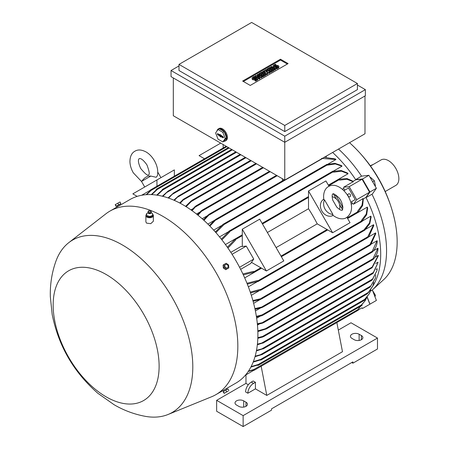 <?xml version="1.0" encoding="UTF-8"?>
<svg xmlns="http://www.w3.org/2000/svg" width="449" height="449" viewBox="0 0 449 449"><rect width="100%" height="100%" fill="white"/><g stroke="black" fill="none" stroke-linecap="round" stroke-linejoin="round"><path stroke-width="0.67" d="M150.808 176.075L141.514 181.441C143.557 178.938 145.083 177.507 146.088 177.131L147.94 176.064L150.808 176.075L156.173 177.282L157.414 175.666C158.329 170.816 157.313 165.821 154.377 160.663C152.267 157.032 149.635 154.209 146.481 152.189C141.878 149.635 138.011 149.309 134.88 151.218C131.664 152.974 130.008 156.488 129.924 161.752C130.092 165.49 131.226 169.178 133.314 172.826L141.553 181.508M137.181 196.376L132.837 193.867L156.948 179.948L156.948 186.24M174.352 176.188L174.352 169.896L156.948 179.948M223.17 144.533L223.17 148.002M204.508 158.778L199.064 155.629L220.728 143.119M141.643 195.27L149.932 190.483L150.134 190.735M150.134 190.303L150.415 190.14L150.701 190.803A104.898 60.564 -120 0 0 150.134 190.932L150.134 190.303M370.453 291.233L371.985 290.267A94.195 54.385 -120 0 0 372.563 289.757L383.637 279.682A90.984 52.527 -120 0 0 397.157 241.927A90.984 52.527 -120 0 0 394.738 220.352A90.984 52.527 -120 0 0 350.299 143.377A90.984 52.527 -120 0 0 349.535 142.692M369.965 191.992L376.397 188.277L372.328 194.063L366.03 197.582L369.965 191.992L362.472 179.011L355.664 179.622L361.54 176.143A94.195 54.385 -120 0 0 338.512 149.057M361.54 176.143L368.904 175.301L376.397 188.277M372.563 289.757A94.195 54.385 -120 0 0 386.561 250.665A94.195 54.385 -120 0 0 371.985 194.232M372.85 286.013A94.464 54.537 -120 0 0 380.696 254.269A94.464 54.537 -120 0 0 366.03 197.582A94.464 54.537 60 0 0 365.935 197.386L363.364 198.868M385.236 191.515L395.816 185.409A14.716 8.497 -120 0 0 398.072 173.617A14.716 8.497 -120 0 0 388.452 160.647A14.716 8.497 -120 0 0 381.094 159.917L370.52 166.023M370.386 165.838L371.615 165.125A4.282 2.47 -60 0 1 372.771 164.721M375.061 185.959L375.409 185.757L374.387 180.784L370.593 177.417L370.24 177.613M372.653 181.789L374.387 180.784M362.472 179.011L368.904 175.301M374.994 296.817L375.409 295.262L372.507 290.413M374.573 295.745L375.409 295.262M361.961 307.851L362.472 308.48L376.397 300.443L372.333 289.964M369.965 304.158L367.209 297.053M353.217 181.289L355.788 179.808A94.464 54.537 60 0 0 355.664 179.622A94.464 54.537 -120 0 0 332.608 152.464M214.499 220.268L207.881 224.09M324.156 157.346L335.381 158.94A94.464 54.537 60 0 1 335.947 159.524L327.86 164.188M221.795 225.426L213.673 230.113M327.203 164.401L334.943 163.335L341.431 165.524A94.464 54.537 60 0 1 342.003 166.186L333.298 171.209M228.85 231.516L219.527 236.892M333.399 171.338L341.1 170.497L347.487 173.005A94.464 54.537 60 0 1 348.054 173.757L328.348 185.134M308.508 196.589L262.121 223.372M242.28 234.827L225.437 244.548M348.054 173.757L341.47 171.187L333.484 172.192L333.203 171.131L332.917 171.299M228.85 231.381L229.13 231.218L229.417 232.273A104.898 60.564 -120 0 0 228.85 231.577L228.85 231.381M342.003 166.186L335.369 163.958L327.433 165.137L327.147 164.362L326.866 164.519M222.794 224.601L223.074 224.444L223.361 225.224A104.898 60.564 -120 0 0 222.794 224.601L215.346 231.976M335.947 159.524L321.579 158.396M209.357 225.566L214.661 220.128L216.536 219.045L209.919 226.139M282.415 180.874L282.415 178.736M364.992 95.974L364.992 133.774L284.761 180.088L173.314 115.747L173.314 77.946M216.923 131.114A6.96 4.019 60 0 1 217.49 129.671A6.96 4.019 60 0 1 218.276 128.947L219.028 128.509A6.96 4.019 60 0 1 222.508 128.857A6.96 4.019 60 0 1 227.054 134.986A6.96 4.019 60 0 1 225.987 140.559L225.23 140.997A6.96 4.019 60 0 1 223.883 141.323M178.988 65.93L171.041 70.515L284.761 136.176L365.368 89.637L365.368 95.755L284.761 142.294L284.761 180.088M218.276 128.947A6.96 4.019 60 0 1 221.75 129.29A6.96 4.019 60 0 1 226.296 135.424A6.96 4.019 60 0 1 225.23 140.997M224.158 131.551L219.348 128.779L218.023 129.542L215.621 132.96L218.023 139.156L222.833 141.935L224.158 141.166L226.56 137.748L224.158 131.551L222.833 132.32L218.023 129.542M222.985 136.664A0.668 0.387 60 0 1 223.411 137.231A0.668 0.387 60 0 1 223.338 137.776A0.668 0.387 60 0 1 222.985 137.759L220.902 136.558L220.902 137.035L219.954 136.49L219.954 136.013L217.872 134.807A0.668 0.387 60 0 1 217.428 134.195A0.668 0.387 60 0 1 217.563 133.673A0.668 0.387 60 0 1 217.872 133.718L219.954 134.919L219.954 134.436L222.985 136.664M222.833 141.935L225.235 138.511L222.833 132.32M218.04 133.813A0.584 0.337 -120 0 0 218.439 134.414L220.582 135.649L221.071 136.412M220.902 136.558L221.408 136.126L223.428 137.293M219.954 134.919L220.47 134.734M219.954 136.013L220.582 135.649M219.954 136.49L220.582 136.131M225.235 138.511L226.56 137.748M284.761 136.176L284.761 142.294L171.041 76.633L171.041 70.515M357.421 83.52L357.421 89.637L284.761 131.585L178.988 70.515L178.988 64.398L284.761 125.467L357.421 83.52L251.648 22.45L178.988 64.398M365.368 89.637L357.421 85.046M242.64 81.05L280.485 59.201L288.095 63.59L250.25 85.439L242.64 81.05M262.053 76.555L261.346 76.964L257.21 76.212L259.926 77.784L259.219 78.193L255.195 75.87L255.908 75.46L260.044 76.212L257.328 74.641L258.035 74.231L262.053 76.555L262.053 77.43L261.346 77.84L259.415 77.486M259.926 77.784L259.926 78.659L259.219 79.069L257.608 78.137M256.946 77.756L255.195 76.745L255.195 75.87M257.838 75.814L257.328 75.516L257.328 74.641M270.096 71.913L269.153 72.457L265.96 71.43L267.733 73.277L266.785 73.821L262.766 71.503L263.473 71.094L265.488 72.25L264.186 70.684L264.657 70.409L267.38 71.161L265.365 69.999L266.077 69.589L270.096 71.913L270.096 72.783L269.153 73.333L267.177 72.699M267.733 73.277L267.733 74.152L266.785 74.697L262.766 72.373L262.766 71.503M275.54 68.77L275.54 69.646L274.827 70.055L270.809 67.732L270.809 66.856L271.516 66.446L275.54 68.77L274.827 69.18L274.827 70.055M276.012 64.673L274.356 65.627A0.668 0.387 0 0 0 274.159 65.902A0.668 0.387 0 0 0 274.575 66.261A0.668 0.387 0 0 0 275.299 66.177L276.012 65.767A1.673 0.965 0 0 1 277.836 65.554A1.673 0.965 0 0 1 278.868 66.446A1.673 0.965 0 0 1 278.374 67.131L276.719 68.085L276.012 67.676L277.667 66.721A0.668 0.387 0 0 0 277.864 66.446A0.668 0.387 0 0 0 277.448 66.093A0.668 0.387 0 0 0 276.719 66.177L276.012 66.587A1.673 0.965 0 0 1 274.187 66.794A1.673 0.965 0 0 1 273.155 65.902A1.673 0.965 0 0 1 273.643 65.217L275.299 64.263L276.012 64.673L276.012 65.548L274.732 66.284M278.868 66.446L278.868 67.322A1.673 0.965 180 0 1 278.374 68.007L276.719 68.961L276.012 68.551L276.012 67.676M277.286 66.94A0.668 0.387 0 0 0 276.719 67.047L276.012 67.457A1.673 0.965 180 0 1 274.187 67.67A1.673 0.965 180 0 1 273.155 66.778L273.155 65.902M273.884 69.724L273.884 70.6L271.044 72.238L270.332 71.829L270.332 70.953L272.464 69.724L271.516 69.18L269.625 70.274L268.917 69.864L270.809 68.77L269.86 68.226L267.733 69.455L267.733 70.325L267.02 69.915L267.02 69.045L269.86 67.406L273.884 69.724L271.044 71.363L270.332 70.953M271.707 70.162L269.625 71.144L268.917 70.734L268.917 69.864M270.051 69.208L267.733 70.325M265.842 74.371L265.842 75.241L263.002 76.88L262.295 76.47L262.295 75.6L264.422 74.371L263.473 73.821L261.582 74.916L260.875 74.506L262.766 73.412L261.818 72.867L259.69 74.096L259.69 74.972L258.983 74.562L258.983 73.687L261.818 72.048L265.842 74.371L263.002 76.004L262.295 75.6M263.664 74.803L261.582 75.791L260.875 75.381L260.875 74.506M262.008 73.849L259.69 74.972M254.959 76.824L253.303 77.784A0.668 0.387 0 0 0 253.107 78.053A0.668 0.387 0 0 0 253.522 78.412A0.668 0.387 0 0 0 254.252 78.328L254.959 77.918A1.673 0.965 0 0 1 256.783 77.711A1.673 0.965 0 0 1 257.816 78.603A1.673 0.965 0 0 1 257.328 79.282L255.672 80.242L254.959 79.832L256.615 78.872A0.668 0.387 0 0 0 256.811 78.603A0.668 0.387 0 0 0 256.401 78.244A0.668 0.387 0 0 0 255.672 78.328L254.959 78.738A1.673 0.965 0 0 1 253.135 78.945A1.673 0.965 0 0 1 252.108 78.053A1.673 0.965 0 0 1 252.596 77.374L254.252 76.414L254.959 76.824L254.959 77.699L253.685 78.44M257.816 78.603L257.816 79.479A1.673 0.965 180 0 1 257.328 80.158L255.672 81.112L254.959 80.702L254.959 79.832M256.239 79.091A0.668 0.387 0 0 0 255.672 79.204L254.959 79.613A1.673 0.965 180 0 1 253.135 79.821A1.673 0.965 180 0 1 252.108 78.929L252.108 78.053M243.397 81.488L280.485 60.076L287.338 64.027M255.672 80.242L255.672 81.112M259.69 74.096L258.983 73.687M261.818 72.867L261.818 73.743M261.582 74.916L261.582 75.791M263.473 73.821L263.473 74.697M263.002 76.004L263.002 76.88M267.733 69.455L267.02 69.045M269.86 68.226L269.86 69.095M269.625 70.274L269.625 71.144M271.516 69.18L271.516 70.055M271.044 71.363L271.044 72.238M276.719 68.085L276.719 68.961M274.827 69.18L270.809 66.856M265.365 69.999L265.365 70.605M264.186 70.684L264.186 71.503M266.785 73.821L266.785 74.697M269.153 72.457L269.153 73.333M259.219 78.193L259.219 79.069M261.346 76.964L261.346 77.84M280.485 59.201L280.485 60.076M284.761 125.467L284.761 131.585M173.853 200.164L178.388 196.061L174.403 200.406M245.289 157.302L178.388 196.061M179.695 202.976L183.259 199.362L184.46 198.671L180.245 203.268M250.587 160.36L184.46 198.671M185.577 206.344L191.134 200.939L192.801 199.973L186.133 206.686M191.493 210.267L195.22 206.445L196.567 205.664L192.049 210.665M197.425 214.757L201.191 210.862L202.611 210.042L197.987 215.211M203.386 219.847L208.274 214.858L209.98 213.87L203.941 220.352M326.35 156.078L326.35 157.027M168.066 197.908L173.645 192.896L168.605 198.093M240.176 154.349L173.645 192.896M353.026 182.053L353.329 181.205M344.804 190.14A94.464 54.537 -120 0 0 343.704 188.428L343.704 187.166L353.183 181.693L346.954 179.269L339.539 180.116L339.259 178.999L338.973 179.162M343.704 187.166L349.204 186.672L356.697 199.653L353.52 204.166L352.426 203.532A94.464 54.537 -120 0 0 351.494 201.73L355.221 199.575L351.494 201.73M355.788 179.808L362.068 179.246L349.204 186.672M343.704 188.428L342.407 189.181M333.994 194.035L333.613 194.254M342.334 209.363L342.71 209.139M351.124 204.284L352.426 203.532M341.319 207.601L342.828 206.731L341.319 207.601M334.628 196.017L335.858 195.304L342.548 206.894M355.221 199.575L348.536 187.985L343.968 190.623M336.138 195.147L335.858 195.304M350.366 194.653A1.605 1.313 -120 0 1 350.035 196.701A1.605 1.313 -120 0 1 348.093 195.966A1.605 1.313 -120 0 1 348.424 193.917A1.605 1.313 -120 0 1 350.366 194.653M308.508 190.977L332.619 232.739L317.23 223.855A94.464 54.537 -120 0 0 308.508 208.751L308.508 190.977L325.918 180.93L329.016 186.296M333.416 193.917L336.424 199.126M339.523 204.491L342.531 209.7M346.925 217.322L350.029 222.687L332.619 232.739M333.136 215.413A9.367 7.65 -120 0 1 321.888 211.092A9.367 7.65 -120 0 1 323.768 199.193M332.9 214.381L332.642 215.015C338.714 219.903 344.164 219.28 346.465 217.608L346.465 217.608C361.103 207.169 340.74 178.971 328.539 186.554L328.539 186.554C325.94 187.716 322.674 192.121 323.869 199.822L324.548 199.912L332.9 214.381A9.367 7.65 -120 0 1 325.098 209.24A9.367 7.65 -120 0 1 324.548 199.912M336.806 207.18L332.737 200.131C331.311 193.457 333.046 194.26 332.821 193.968L332.821 193.968C333.102 193.149 335.094 194.378 338.799 197.661C340.92 199.934 342.273 203.128 342.862 207.242C342.66 209.498 342.435 210.48 342.183 210.188L342.183 210.188C342.043 209.851 341.874 211.748 336.806 207.18M332.137 196.679A9.367 7.65 -120 0 1 339.495 209.43M276.107 247.595L317.23 223.855M308.508 208.751L267.385 232.492M242.28 246.456L242.28 229.214L259.69 219.163L283.802 260.925L266.392 270.977L251.457 262.351M242.28 229.214L266.392 270.977M358.083 212.265L358.369 212.102L357.544 211.299L361.984 205.3L363 198.694L353.52 204.166M362.068 179.246L369.561 192.223L356.697 199.653M339.444 179.185L347.004 178.55L353.296 181.351M234.906 239.25L235.186 239.081L235.472 240.198A104.898 60.564 -120 0 0 234.906 239.412L234.906 239.25M230.808 252.344L240.771 246.591L246.265 246.103L253.758 259.079L250.587 263.597L240.625 269.344M254.016 271.696L254.297 272.184L253.87 272.268A104.898 60.564 -120 0 0 253.472 271.381L254.016 271.696L260.824 267.761M363.494 198.812L362.607 198.649M363.348 198.767L362.629 205.62L358.302 211.849M362.068 307.784L358.364 309.928M338.31 330.088L350.989 322.769L377.48 338.063L243.133 415.628L216.643 400.328L245.973 383.395L245.973 374.814M243.133 415.628L243.133 426.55L216.643 411.256L216.643 400.328M243.133 426.55L271.516 410.161L271.516 408.854L352.88 361.877L352.88 363.19L377.48 348.985L377.48 338.063M243.7 400.878L245.973 402.186A5.085 2.935 180 0 1 247.461 404.263A5.085 2.935 180 0 1 244.323 406.974A5.085 2.935 180 0 1 238.784 406.339L236.511 405.026A5.085 2.935 180 0 1 235.023 402.955A5.085 2.935 180 0 1 238.161 400.239A5.085 2.935 180 0 1 243.7 400.878L243.7 407.097M352.88 363.19L351.747 362.534M359.127 334.236L361.394 335.549A5.085 2.935 180 0 1 362.887 337.626A5.085 2.935 180 0 1 359.744 340.336A5.085 2.935 180 0 1 354.205 339.702L351.937 338.389A5.085 2.935 180 0 1 350.445 336.312A5.085 2.935 180 0 1 353.582 333.601A5.085 2.935 180 0 1 359.127 334.236L359.127 340.46M248.314 384.754L245.973 383.395M339.45 321.041L336.857 322.539L342.475 351.719L266.785 395.417L255.43 388.862L247.865 393.229L245.592 391.921A8.026 4.636 120 0 1 251.272 382.088L253.539 383.395L255.43 382.307L255.43 388.862M247.865 393.229A8.026 4.636 -60 0 1 253.539 383.395M251.272 382.088L253.163 380.993L255.43 382.307M261.172 366.238L266.785 395.417M253.646 370.021L253.758 370.318L245.474 375.106M369.561 192.223L365.935 197.386M367.119 297.159L369.561 303.462M358.083 310.147L358.369 309.984L357.937 309.412L360.968 305.999M359.34 308.031L357.982 309.434M254.016 369.578L254.213 370.251L253.472 369.92A104.898 60.564 -120 0 0 253.87 369.493L358.083 309.496M146.127 194.692L150.134 190.932M150.701 190.803L146.593 194.658M192.84 208.802L190.954 209.891M200.029 211.99L196.505 214.027M207.247 215.806L202.151 218.747M223.361 225.224L215.913 232.616M221.351 239.165L228.85 231.577M229.417 232.273L221.918 239.884M162.347 196.219L168.094 191.078L162.88 196.353M235.826 151.841L168.094 191.078M162.241 189.652L162.527 189.484L162.813 189.972A104.898 60.564 -120 0 0 162.241 189.938L162.241 189.652M162.813 189.972L157.257 195.192M156.19 189.433L156.471 189.27L156.757 189.955A104.898 60.564 -120 0 0 156.19 189.994L156.19 189.433M151.291 194.602L156.19 189.994M156.757 189.955L151.79 194.625M156.735 195.113L162.241 189.938M227.374 247.259L234.906 239.412M235.472 240.198L227.94 248.067M246.265 246.103L232.066 254.302M253.758 259.079L239.558 267.278M242.892 273.969L253.472 271.381M253.87 272.268L243.313 274.867M248.477 371.121L253.87 369.493M260.566 363.965L336.402 320.182M361.872 305.342L362.152 305.18L361.698 304.59L365.088 300.836L361.821 304.658M257.311 365.144A104.898 60.564 -120 0 0 257.631 364.672L258.001 365.447L257.311 365.144L250.873 367.08M365.088 300.836L366.878 297.44M251.103 366.637L257.631 364.672M253.472 369.92L248.213 371.508M248.364 286.838L257.681 281.461M362.135 221.155L370.835 216.132A94.464 54.537 60 0 1 371.127 216.951L369.774 223.669L364.986 229.837M251.311 295.296L259.427 290.61M365.497 229.372L373.579 224.708A94.464 54.537 60 0 1 373.798 225.488L368.68 236.954L367.372 237.712L373.579 224.708M253.629 303.328L260.246 299.505M368.792 236.836L375.639 232.885A94.464 54.537 60 0 1 375.796 233.637L370.711 244.739L369.578 245.395L375.639 232.885M255.391 310.961L260.487 308.02M371.43 243.97L377.076 240.709A94.464 54.537 60 0 1 377.182 241.427M256.66 318.212L260.184 316.18M373.45 250.783L377.935 248.196A94.464 54.537 60 0 1 377.985 248.881M257.468 325.087L259.354 323.998M374.887 257.294L378.238 255.363A94.464 54.537 60 0 1 378.238 255.689A94.464 54.537 60 0 1 378.238 256.02L372.148 267.727L371.048 268.362L372.148 267.071L378.238 255.363M375.74 263.507L377.985 262.21L377.957 262.721L373.36 272.487L262.581 336.447L263.928 336.323L263.602 336.649L372.737 273.637L373.36 272.487M376.021 269.406L377.182 268.738L377.003 270.573L372.681 278.997L261.745 343.047L263.159 342.884L262.895 343.176L371.935 280.221L377.003 270.573M375.701 274.984L375.336 278.307L370.711 286.035L261.823 348.901L263.305 348.839L369.634 287.45L370.711 286.035M244.688 277.892L261.531 268.171M281.371 256.716L327.759 229.933M347.599 218.483L367.31 207.101A94.464 54.537 60 0 1 367.675 207.971L366.653 214.757L362.074 221.009M257.827 330.868L265.308 328.752L266.975 328.449L266.448 328.887L371.048 268.362M266.448 328.887L257.849 331.519M361.872 221.441L362.152 221.278L361.378 220.504L366.238 214.094L367.31 207.101M257.799 280.872L258.08 281.36L257.631 281.428A104.898 60.564 -120 0 0 257.311 280.586L257.799 280.872L361.872 220.785M364.706 299.988L364.992 299.825L364.711 299.337L369.516 293.455L364.869 299.483M369.516 293.455L370.795 289.998M260.644 359.419L260.835 360.092L260.386 359.93A104.898 60.564 -120 0 0 260.644 359.419L253.348 361.619M255.15 356.169L260.454 354.721L368.68 292.237L372.878 285.934L367.355 293.792L262.177 354.514L255.004 356.697M372.878 285.934L373.725 282.438M367.276 293.786L369.112 291.895M260.454 354.721L262.323 354.295M375.336 278.307L370.172 287.001L369.578 287.349M263.529 348.576L256.396 350.905M371.817 280.204L373.13 278.689M263.159 342.884L257.339 344.759M377.957 262.721L373.209 273.233L372.58 273.598M263.928 336.323L262.732 337.014L257.821 338.293M377.996 248.331C377.951 252.22 376.391 255.851 373.315 259.213M373.36 259.163L372.58 259.612L377.935 248.196M257.339 323.757L263.928 322.337L262.581 323.117L257.406 324.436M377.188 240.945C377.166 244.834 375.622 248.46 372.558 251.827M372.681 251.687L371.834 252.175L377.076 240.709M262.048 314.906L263.159 314.917L261.745 315.737L256.486 317.05M254.897 308.609L263.529 306.622L261.823 307.604L255.054 309.344M252.877 300.538L262.323 298.361L260.454 299.438L253.09 301.313M246.972 283.28L257.311 280.586M257.631 281.428L247.309 284.127M260.644 290.161A104.898 60.564 -120 0 0 260.386 289.358L260.835 290.177L250.531 292.916M364.711 230.073L364.992 229.905L364.459 229.271L369.448 222.99L370.835 216.132M256.373 316.337L262.053 314.901L372.373 251.21M257.844 337.67L262.581 336.447M257.4 344.17L261.745 343.047M256.502 350.343L261.823 348.901M260.386 359.93L253.152 362.113M250.261 292.114L260.386 289.358M226.829 389.418L226.358 388.604L235.944 383.076A105.97 61.182 -120 0 0 252.192 298.158A105.97 61.182 -120 0 0 182.962 204.783A105.97 61.182 -120 0 0 129.98 199.53L120.394 205.064M168.083 414.478L211.518 396.793A105.97 61.182 -120 0 0 215.89 394.654A105.97 61.182 -120 0 0 232.133 309.743A105.97 61.182 -120 0 0 162.903 216.362A105.97 61.182 -120 0 0 109.921 211.114A105.97 61.182 -120 0 0 105.885 213.825L68.849 242.6A99.543 57.472 -120 0 0 55.889 261.284C51.831 272.745 49.979 284.587 50.339 296.817L52.191 314.547C58.51 345.966 73.737 372.215 97.865 393.29L114.175 404.768C123.946 410.459 134.358 414.32 145.425 416.363A99.543 57.472 -120 0 0 168.083 414.478A99.543 57.472 -120 0 0 188.462 336.295A99.543 57.472 -120 0 0 122.414 244.98A99.543 57.472 -120 0 0 68.849 242.6M120.141 205.215L117.616 206.675L117.144 205.861L116.493 206.237L116.869 206.018L120.573 203.88L119.928 204.256L120.394 205.07M117.144 205.861L119.928 204.256M146.548 214.336A3.749 2.161 0 0 0 145.88 215.565L145.88 221.896L146.559 223.131L150.752 223.669L153.373 221.217L153.373 215.565A3.749 2.161 0 0 0 152.699 214.325A3.749 2.161 0 0 0 152.57 214.229M145.88 215.565A3.749 2.161 0 0 0 146.559 216.805A3.749 2.161 0 0 0 150.757 217.63A3.749 2.161 0 0 0 153.373 215.565M146.845 215.599L146.548 213.645L148.086 212.865M146.531 213.561L146.862 215.739M152.413 213.348L151.178 212.865M147.923 212.068A1.74 1.005 0 0 0 147.895 212.197A1.74 1.005 0 0 0 147.906 212.399L148.428 213.303A1.42 0.819 0 0 0 148.467 213.337A1.42 0.819 0 0 0 150.83 213.303L151.352 212.399A1.74 1.005 0 0 0 151.364 212.197A1.74 1.005 0 0 0 151.335 212.068M152.727 215.447L152.396 213.264M149.764 216.525L152.873 215.267M146.666 215.582L150.106 216.508M147.906 212.399A1.74 1.005 0 0 0 148.204 212.843A1.74 1.005 0 0 0 150.045 213.241A1.74 1.005 0 0 0 151.352 212.399M148.529 211.002L148.069 211.608A1.706 0.988 0 0 0 147.929 211.934A1.706 0.988 0 0 0 148.232 212.573A1.706 0.988 0 0 0 150.202 212.933A1.706 0.988 0 0 0 151.33 211.934A1.706 0.988 0 0 0 151.19 211.608L150.729 211.002A1.207 0.696 0 0 0 150.617 210.884A1.207 0.696 0 0 0 149.511 210.592A1.207 0.696 0 0 0 148.529 211.002A1.207 0.696 0 0 0 148.641 211.681A1.207 0.696 0 0 0 150.219 211.889A1.207 0.696 0 0 0 150.729 211.002M149.927 216.429L149.927 217.305L146.845 216.474M152.711 215.307L152.711 216.177L149.927 217.305M106.138 274.479A74.927 43.261 -120 0 0 53.156 305.067A74.927 43.261 -120 0 0 106.138 396.837A74.927 43.261 -120 0 0 159.12 366.244A74.927 43.261 -120 0 0 106.138 274.479M116.493 206.237L120.573 203.88M118.716 204.8L120.899 203.537L120.001 201.983L115.208 204.671L116.038 206.344L118.716 204.8L117.818 203.245M115.208 204.671L120.001 201.983M116.285 206.203L115.387 204.649M224.163 389.867L226.105 388.755M227.548 389.16L223.467 391.517M228.833 390.49L227.935 388.935L223.074 391.741L224.113 393.296L228.148 391.13M225.752 390.198L226.65 391.752M223.321 391.601L224.219 393.156M223.972 264.534L223.074 265.056L223.321 268.002L225.752 269.686L226.65 269.17L224.219 267.481L223.972 264.534L226.161 263.271L228.592 264.961L228.833 267.907L226.65 269.17M227.845 265.387A1.891 1.543 60 0 0 225.566 264.523A1.891 1.543 60 0 0 225.174 266.931A1.891 1.543 60 0 0 227.452 267.795A1.891 1.543 60 0 0 227.845 265.387M223.321 268.002L224.219 267.481M226.863 146.66L150.701 190.634M333.484 171.625L229.417 231.712M327.433 164.85L223.361 224.938M322.685 158.413L215.997 220.01M217.872 134.807L218.439 134.414M222.985 137.759L223.45 137.428M254.959 78.738L254.959 79.613M255.672 78.328L255.672 79.204M257.328 79.282L257.328 80.158M253.303 77.784L253.303 78.328M276.012 66.587L276.012 67.457M276.719 66.177L276.719 67.047M278.374 67.131L278.374 68.007M274.356 65.627L274.356 66.177M245.973 157.694L177.54 197.206M251.272 160.753L183.675 199.783M256.57 163.812L191.701 201.264M263.383 167.746L195.938 206.686M270.191 171.681L202.067 211.008M277.196 175.722L209.38 214.875M240.866 154.748L172.511 194.209M339.539 179.493L328.702 185.751M308.508 197.408L262.474 223.984M327.052 229.523L281.018 256.104M358.083 211.608L347.245 217.866M242.28 235.641L235.472 239.575M245.973 406.339L245.973 402.186M361.394 339.702L361.394 335.549M245.973 374.876L245.367 375.229M236.511 152.233L166.787 192.486M232.346 149.831L162.785 189.994M229.13 147.974L156.757 189.759M361.872 304.686L257.799 364.773M372.148 267.071L265.308 328.752M364.734 299.32L260.611 359.436M373.209 258.596L262.732 322.376M370.172 244.396L262.362 306.639M367.911 236.746L261.217 298.344M364.706 229.417L260.639 289.498M140.728 168.543C145.134 173.836 147.732 175.941 148.529 174.857C149.865 174.706 149.343 171.4 146.963 164.946C140.992 156.471 139.05 159.047 139.162 158.632C139.577 158.744 136.373 159.137 140.728 168.543M141.514 181.441L144.724 187.003M157.779 172.141L160.95 177.636M226.178 146.267L150.219 190.123M394.738 220.352C387.919 190.079 373.108 164.418 350.299 143.377M333.001 171.114L228.928 231.196M326.945 164.34L222.878 224.427M284.268 179.802L215.649 219.421M255.885 163.419L192.161 200.209M262.693 167.354L196.005 205.855M269.507 171.282L201.988 210.267M276.511 175.323L209.206 214.184M339.057 178.977L328.359 185.156M308.508 196.617L262.132 223.394M242.28 234.849L234.984 239.064M358.285 212.282L347.588 218.461M327.736 229.922L281.36 256.699M261.509 268.154L254.213 272.369M245.973 375.01L245.126 375.499M358.285 310.169L254.213 370.251M231.662 149.433L162.325 189.467M228.446 147.575L156.269 189.248M362.068 305.365L258.001 365.447M362.068 221.464L258.001 281.545M364.908 300.011L260.835 360.092M372.855 259.584L263.484 322.736M372.17 252.119L262.659 315.344M370.066 245.249L262.873 307.138M367.972 237.499L261.554 298.939M364.908 230.09L260.835 290.177M117.868 206.523L109.921 211.114M151.229 213L151.004 212.663M223.838 390.069L215.89 394.654M224.051 391.023L223.58 390.215M224.876 393.021L224.113 393.296"/></g></svg>

